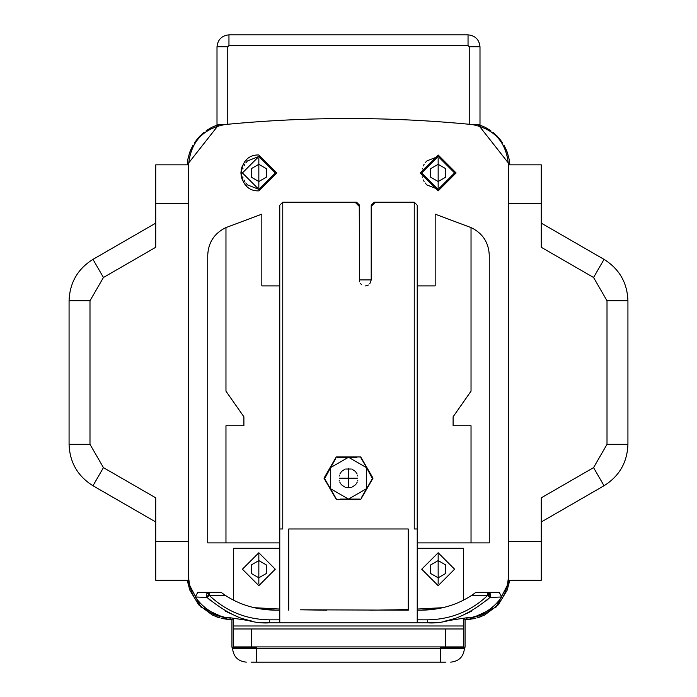 <?xml version="1.0" encoding="UTF-8"?>
<svg xmlns="http://www.w3.org/2000/svg" width="697" height="697" viewBox="0 0 697 697"><rect width="100%" height="100%" fill="white"/><g stroke="black" fill="none" stroke-linecap="round" stroke-linejoin="round"><path stroke-width="1.05" d="M255.816 646.912L256.452 647.208L256.452 648.402L232.545 648.402L232.545 647.208M255.851 647.208L231.944 647.208L231.944 619.746L231.944 647.208M465.056 619.746L465.056 647.208L440.548 647.208L440.548 648.402L256.452 648.402L256.452 662.15L251.077 662.15M445.923 662.15L256.452 662.15M450.706 662.15C459.001 661.279 463.583 656.696 464.455 648.402L464.455 647.208M246.294 662.15C237.999 661.279 233.417 656.696 232.545 648.402M355.078 202.208L359.26 206.39L359.556 281.78L359.556 205.197L356.568 202.208L282.755 202.208L279.767 205.197L279.767 610.18L275.733 610.18C256.749 609.936 239.925 604.987 225.262 595.325L209.213 595.325L207.131 597.468C229.296 615.756 250.118 624.207 269.6 622.822L417.233 622.822L417.233 619.833L427.4 619.833C450.741 619.494 470.867 611.321 487.787 595.325L471.738 595.325C457.066 604.987 440.243 609.936 421.267 610.18L417.233 610.18L417.233 205.197L414.245 202.208L375.395 202.208L371.213 206.39L371.213 279.915L369.802 283.775M371.213 206.39L371.213 205.197L374.202 202.208L375.395 202.208M471.695 227.893L471.033 227.597L471.695 227.893C482.829 233.565 488.693 242.634 489.259 255.119L489.259 542.902L417.233 542.902M471.033 542.902L471.033 425.754L453.102 425.754L453.102 416.789L471.033 391.174L471.033 227.597L435.172 214.162L435.172 285.892L417.233 285.892M225.305 227.893L225.967 227.597L225.305 227.893C214.171 233.565 208.307 242.634 207.741 255.119L207.741 542.902L225.967 542.902L225.967 425.754L243.898 425.754L243.898 416.789L225.967 391.174L225.967 227.597L261.828 214.162L226.098 227.536M279.767 542.902L225.967 542.902M282.755 202.208L282.755 528.979L279.767 528.979M359.26 279.915L371.213 279.915M368.356 285.012L367.816 285.3M367.058 285.604L366.5 285.753M365.585 285.883L365.089 285.892M361.412 284.507L360.253 283.217M230.742 618.134L227.762 617.856M226.577 617.742L225.044 617.594C202.775 613.395 190.63 600.012 188.608 577.438L188.608 164.684C190.63 142.118 202.775 128.727 225.044 124.528C307.351 116.53 389.649 116.53 471.956 124.528C494.225 128.727 506.371 142.118 508.392 164.684L508.392 577.438C506.371 600.012 494.225 613.395 471.956 617.594L470.423 617.742M469.238 617.856L466.258 618.134M438.16 154.987L420.221 172.926L438.16 190.856L456.091 172.926L438.16 154.987M258.84 190.856L276.779 172.926L258.84 154.987C235.717 154.002 235.717 191.841 258.84 190.856M435.172 214.162L470.902 227.536M417.233 548.286L463.557 548.286L463.557 600.108M463.557 618.666L463.557 646.912L233.443 646.912L233.443 618.666M225.297 124.51L227.762 124.266C308.257 116.617 388.743 116.617 469.238 124.266L471.703 124.51L469.238 124.266L469.238 46.804L479.998 46.804C479.24 39.598 475.249 35.608 468.044 34.85L228.956 34.85C221.751 35.608 217.76 39.598 217.002 46.804L217.002 124.51L225.044 124.528M471.956 124.528L469.238 124.266M212.846 126.845L218.919 124.51L187.188 164.849L187.606 160.815M187.624 581.42L200.954 607.113L227.692 619.354L233.443 619.886L228.904 619.467M509.376 581.42L496.046 607.113L469.308 619.354L463.557 619.886L468.375 619.441M509.394 160.807L509.812 164.849L478.081 124.51L484.171 126.854M188.608 577.438L188.608 580.261L155.736 580.261L155.736 541.412L188.608 541.412M188.608 203.707L155.736 203.707L155.736 164.849L155.736 247.287L103.435 277.484L89.991 300.773L89.991 444.337L103.435 467.635L155.736 497.832L155.736 541.412M155.736 223.127L92.98 259.362C77.681 268.937 69.717 282.747 69.073 300.773L69.073 444.337C69.717 462.372 77.681 476.173 92.98 485.748L155.736 521.983M479.998 46.804L479.998 124.51L471.703 124.51M326.388 118.725L326.876 118.717M370.124 118.717L370.612 118.725M318.947 118.873L319.601 118.856M377.399 118.856L378.053 118.873M375.387 118.812L374.794 118.804M322.206 118.804L321.613 118.812M372.433 118.751L371.91 118.743M325.09 118.743L324.567 118.751M470.423 619.232L475.798 618.248M476.931 617.951L484.171 615.277M484.598 615.068L498.172 604.935M498.268 604.83L507.067 590.368M507.242 589.889L509.202 582.492M507.39 586.369L509.193 580.261M466.938 619.572L468.123 619.467M228.625 619.441L230.149 619.581M187.807 580.261L189.61 586.369M187.798 582.492L189.758 589.889M189.933 590.368L198.75 604.857M198.819 604.935L212.402 615.068M212.838 615.277L220.069 617.951M221.202 618.248L226.569 619.232M484.607 127.063L498.155 137.17M498.294 137.326L507.067 151.772M507.233 152.225L509.211 159.657M187.789 159.657L189.767 152.216M189.933 151.772L198.706 137.326M198.854 137.161L212.402 127.054M350.425 499.096L340.11 499.096M346.575 457.258L356.89 457.258M417.233 528.979L414.245 528.979L414.245 202.208M360.767 499.392L373.008 478.159L360.75 456.953L336.25 456.953L323.992 478.177L336.259 499.392L360.767 499.392M288.732 610.18L288.732 528.979L408.268 528.979L408.268 610.18L300.616 609.805M417.233 610.18L417.233 619.833M417.233 622.822L427.4 622.822C446.882 624.207 467.704 615.756 489.869 597.468L486.236 600.814M442.943 607.679L417.233 609.056M308.745 622.822L388.255 622.822M210.799 600.849L207.105 597.451L195.317 596.981C203.149 608.193 213.962 615.19 227.762 617.969L227.762 617.403L251.852 621.044M279.767 609.056L254.056 607.679M444.886 621.097L469.238 617.403L469.238 617.969L469.238 617.403M495.584 592.337L499.218 592.337L501.718 596.989C493.737 608.368 482.908 615.355 469.238 617.969C483.038 615.19 493.851 608.193 501.683 596.981L489.878 597.468L490.714 595.952M437.437 622.255L427.4 622.822L427.4 619.833M471.407 611.278L457.729 617.533M455.307 618.37L448.101 620.4M490.74 595.796L487.787 592.337L475.938 592.337L471.738 595.325M501.683 596.981L499.218 592.337L487.787 592.337L489.869 597.468L490.732 595.839L490.392 593.861L487.83 592.337M487.787 592.337L487.787 595.325L489.869 597.468M279.767 610.18L279.767 622.822M248.873 620.391L241.711 618.37M239.332 617.551L225.488 611.217M225.262 595.325L221.062 592.337L209.213 592.337L207.131 597.468L209.213 592.337L209.213 595.325C226.133 611.321 246.259 619.494 269.6 619.833L269.6 622.822L260.225 622.325M209.213 592.337L197.782 592.337L195.317 596.981M325.011 477.018L325.429 476.295M325.839 475.581L326.257 474.866M329.42 469.386L331.755 465.335M324.593 477.741L324.593 478.612L335.754 458.417M331.345 490.305L329.01 486.253M325.847 480.773L325.429 480.059M325.011 479.336L336.172 498.66M334.926 459.854L335.335 459.131M337.757 457.258L338.585 457.258M339.413 457.258L340.241 457.258M336.921 457.258L348.5 457.258L366.613 467.713L372.407 478.612L365.245 491.01M361.246 458.408L361.665 459.131M362.074 459.846L362.492 460.56M365.655 466.04L360.828 457.694M370.813 474.979L372.407 477.741M371.989 479.336L371.571 480.05M371.161 480.764L370.743 481.479M367.58 486.959L361.246 497.937M362.736 495.349L362.492 495.785M362.074 496.499L361.665 497.214M359.243 499.096L358.415 499.096M357.587 499.096L356.759 499.096M360.079 499.096L348.5 499.096L330.387 488.632L330.387 467.713L348.5 457.258M335.754 497.937L335.335 497.214M334.926 496.499L334.508 495.785M366.613 467.713L366.613 488.632L348.5 499.096M351.34 487.308L348.5 487.734L348.5 468.611L348.5 487.734L345.66 487.308M345.66 469.037L351.34 469.037M352.316 469.403L354.939 471.102M355.357 471.512L356.115 472.383M356.69 473.246L357.117 474.03M357.639 475.371L357.822 476.051M357.822 480.294L357.639 480.982M357.117 482.324L356.69 483.108M356.115 483.962L355.357 484.842M354.939 485.243L352.316 486.942M344.684 486.942L342.061 485.243M341.643 484.842L340.885 483.962M340.31 483.108L339.883 482.324M339.361 480.982L339.178 480.294M339.535 478.177L357.465 478.177L339.535 478.177M339.178 476.051L339.361 475.371M339.883 474.03L340.31 473.246M340.885 472.383L341.643 471.512M342.061 471.102L344.684 469.403M396.375 609.805L408.268 609.448L408.268 610.189M508.392 203.707L541.264 203.707L541.264 164.849L541.264 247.287L593.565 277.484L607.009 300.773L607.009 444.337L593.565 467.635L541.264 497.832L541.264 580.261L508.392 580.261L508.392 577.438M541.264 521.983L604.02 485.748C619.319 476.173 627.283 462.372 627.927 444.337L627.927 300.773C627.283 282.747 619.319 268.937 604.02 259.362L541.264 223.127M279.767 548.286L233.443 548.286L233.443 600.108M233.443 628.973L251.373 628.973L251.373 646.912M445.627 646.912L445.627 628.973L463.557 628.973M445.627 628.973L251.373 628.973M438.16 552.765L454.592 569.205L438.16 585.646L421.72 569.205L438.16 552.765M438.16 554.559L438.16 583.851L438.16 554.559M430.685 564.91L430.685 573.5L438.16 577.813L445.627 573.5L445.627 564.91L438.16 560.597L430.685 564.91M258.84 552.765L275.28 569.205L258.84 585.646L242.408 569.205L258.84 552.765M258.84 554.559L258.84 583.851L258.84 554.559M251.373 564.91L251.373 573.5L258.84 577.813L266.315 573.5L266.315 564.91L258.84 560.597L251.373 564.91M426.973 160.876L438.16 156.485L454.592 172.926L438.16 189.357L426.973 184.966M426.407 184.417L425.109 182.919M424.09 181.42L423.297 179.957M422.304 177.247L422.19 176.811M422.19 169.031L422.304 168.596M423.297 165.886L424.09 164.422M425.109 162.924L426.407 161.425M438.16 156.485L421.72 172.926L438.16 189.357M438.16 158.28L438.16 187.563L438.16 158.28M430.685 168.63L430.685 177.212L438.16 181.525L445.627 177.212L445.627 168.63L438.16 164.318L430.685 168.63M246.642 159.779L246.024 160.38M244.612 162.018L243.497 163.647M242.634 165.25L241.545 168.195M241.423 168.683L240.909 172.908M240.909 172.934L241.423 177.16M241.545 177.648L242.634 180.593M243.497 182.196L244.612 183.825M246.024 185.463L246.642 186.064M247.662 160.876L258.84 156.485L275.28 172.926L258.84 189.357L247.662 184.966M247.095 184.417L245.797 182.919M244.778 181.42L243.985 179.957M242.983 177.247L242.87 176.811M242.87 169.031L242.983 168.596M243.985 165.886L244.778 164.422M245.797 162.924L247.095 161.425M258.84 156.485L242.408 172.926L258.84 189.357M258.84 158.28L258.84 187.563L258.84 158.28M251.373 168.63L251.373 177.212L258.84 181.525L266.315 177.212L266.315 168.63L258.84 164.318L251.373 168.63M261.828 214.162L261.828 285.892L279.767 285.892M207.122 597.46L206.268 595.839L206.608 593.861L209.17 592.337M440.548 662.15L440.548 648.402L464.455 648.402M227.762 46.804L217.002 46.804C217.76 39.598 221.751 35.608 228.956 34.85L228.956 45.61L227.762 46.804L227.762 124.266M103.435 467.635L92.98 485.748C77.681 476.173 69.717 462.372 69.073 444.337L89.991 444.337M103.435 277.484L92.98 259.362C77.681 268.937 69.717 282.747 69.073 300.773L89.991 300.773M469.238 46.804L468.044 45.61L228.956 45.61M468.044 45.61L468.044 34.85M439.816 608.359L421.319 610.18M269.6 619.833L279.767 619.833M257.184 608.359L275.681 610.18M541.264 541.412L508.392 541.412M607.009 444.337L627.927 444.337M593.565 467.635L604.02 485.748M607.009 300.773L627.927 300.773C627.283 282.747 619.319 268.937 604.02 259.362L593.565 277.484M463.557 625.984L233.443 625.984M188.608 164.849L155.736 164.849M473.228 618.805L475.215 618.387M479.275 617.237L480.939 616.645M223.763 618.805L221.785 618.387M217.717 617.237L216.079 616.653M478.081 124.51L483.509 126.549M485.879 127.708L490.836 130.731M492.892 132.264L497.188 136.15M499.096 138.233L502.546 142.824M503.94 145.098L506.414 150.116M507.433 152.782L509.15 159.343M509.551 161.922L509.742 163.804M187.362 162.758L187.606 160.789M187.894 159.116L189.575 152.765M190.577 150.134L193.043 145.124M194.437 142.859L197.896 138.25M199.812 136.15L204.143 132.238M206.181 130.714L211.147 127.69M213.5 126.54L218.919 124.51M227.762 617.969C214.092 615.355 203.263 608.368 195.282 596.989L197.765 592.337M326.684 610.189L300.198 609.797M370.316 610.189L396.802 609.797M508.392 164.849L541.264 164.849"/></g></svg>
